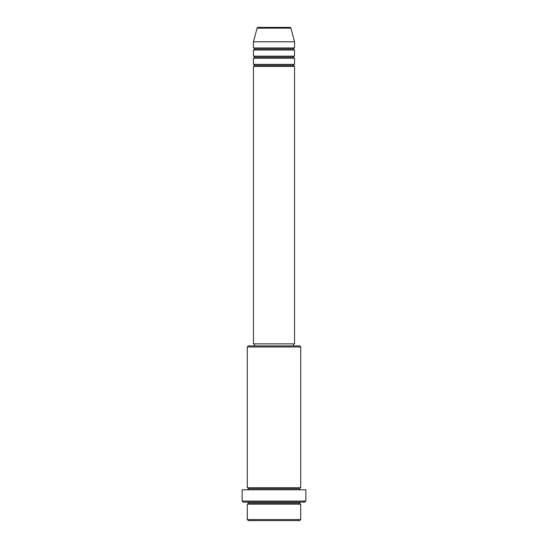 <?xml version="1.0" encoding="UTF-8"?>
<svg xmlns="http://www.w3.org/2000/svg" width="548" height="548" viewBox="0 0 548 548"><rect width="100%" height="100%" fill="white"/><g stroke="black" fill="none" stroke-linecap="round" stroke-linejoin="round"><path stroke-width="0.82" d="M289.906 27.4L258.094 27.4A1.028 1.028 0 0 0 257.101 28.16L290.899 28.16A1.028 1.028 0 0 0 289.906 27.4L258.094 27.4A1.028 1.028 0 0 0 257.101 28.16L253.45 41.785L294.55 41.785L290.899 28.16L257.101 28.16L253.45 41.785L253.45 47.95A1.028 1.028 0 0 1 254.478 48.978A1.028 1.028 0 0 1 253.45 50.005L253.45 56.17A1.028 1.028 0 0 1 254.478 57.198A1.028 1.028 0 0 1 253.45 58.225L253.45 64.39A1.028 1.028 0 0 1 254.478 65.418A1.028 1.028 0 0 1 253.45 66.445L253.45 343.87L294.55 343.87L294.55 66.445A1.028 1.028 0 0 1 293.523 65.418A1.028 1.028 0 0 1 294.55 64.39L294.55 58.225A1.028 1.028 0 0 1 293.523 57.198A1.028 1.028 0 0 1 294.55 56.17L294.55 50.005A1.028 1.028 0 0 1 293.523 48.978A1.028 1.028 0 0 1 294.55 47.95L294.55 41.785L253.45 41.785L253.45 47.95L294.55 47.95A1.028 1.028 0 0 0 293.523 48.978L254.478 48.978A1.028 1.028 0 0 0 253.45 47.95L294.55 47.95L294.55 41.785L290.899 28.16A1.028 1.028 0 0 0 289.906 27.4M247.285 519.572L248.313 520.6L299.688 520.6L300.715 519.572L247.285 519.572L300.715 519.572L300.715 504.16A1.028 1.028 0 0 1 299.688 503.133A1.028 1.028 0 0 1 300.715 502.105A1.028 1.028 0 0 0 299.688 503.133L248.313 503.133A1.028 1.028 0 0 1 247.285 504.16L247.285 519.572L247.285 504.16A1.028 1.028 0 0 0 248.313 503.133A1.028 1.028 0 0 0 247.285 502.105A1.028 1.028 0 0 1 248.313 503.133L299.688 503.133A1.028 1.028 0 0 0 300.715 504.16L247.285 504.16L300.715 504.16L300.715 519.572L299.688 520.6L248.313 520.6L247.285 519.572M300.715 346.953L299.688 345.925L248.313 345.925L247.285 346.953L300.715 346.953L247.285 346.953L247.285 487.72A1.028 1.028 0 0 1 248.313 488.748A1.028 1.028 0 0 1 247.285 489.775A1.028 1.028 0 0 0 248.313 488.748L299.688 488.748A1.028 1.028 0 0 1 300.715 487.72L300.715 346.953L300.715 487.72A1.028 1.028 0 0 0 299.688 488.748A1.028 1.028 0 0 0 300.715 489.775A1.028 1.028 0 0 1 299.688 488.748L248.313 488.748A1.028 1.028 0 0 0 247.285 487.72L300.715 487.72L247.285 487.72L247.285 346.953L248.313 345.925L299.688 345.925L300.715 346.953M242.148 501.078L243.175 502.105L304.825 502.105L305.853 501.078L242.148 501.078L305.853 501.078L305.853 489.775L242.148 489.775L242.148 501.078L242.148 489.775L305.853 489.775L305.853 501.078L304.825 502.105L243.175 502.105L242.148 501.078M253.45 64.39L294.55 64.39A1.028 1.028 0 0 0 293.523 65.418L254.478 65.418A1.028 1.028 0 0 0 253.45 64.39L253.45 58.225A1.028 1.028 0 0 0 254.478 57.198A1.028 1.028 0 0 0 253.45 56.17L294.55 56.17A1.028 1.028 0 0 0 293.523 57.198L254.478 57.198L293.523 57.198A1.028 1.028 0 0 0 294.55 58.225L253.45 58.225L294.55 58.225L294.55 64.39L253.45 64.39M294.55 66.445L253.45 66.445A1.028 1.028 0 0 0 254.478 65.418L293.523 65.418A1.028 1.028 0 0 0 294.55 66.445L294.55 343.87L253.45 343.87L253.45 66.445L294.55 66.445M293.523 345.925L293.523 343.87L293.523 345.925M254.478 343.87L254.478 345.925L254.478 343.87M294.55 50.005L253.45 50.005A1.028 1.028 0 0 0 254.478 48.978L293.523 48.978A1.028 1.028 0 0 0 294.55 50.005L294.55 56.17L253.45 56.17L253.45 50.005L294.55 50.005"/></g></svg>

